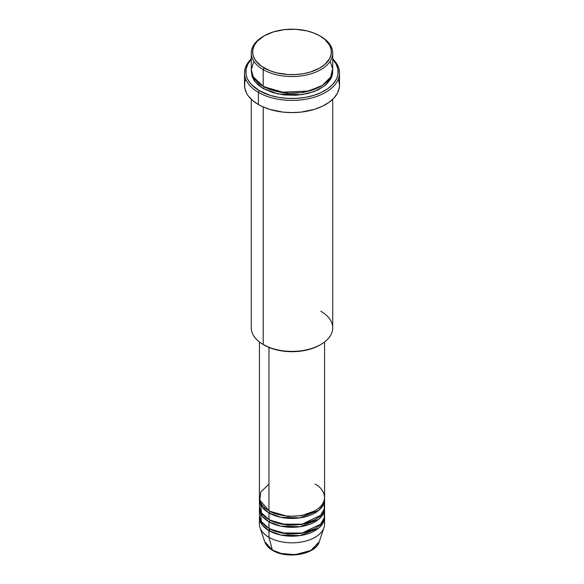 <?xml version="1.0" encoding="UTF-8"?>
<svg xmlns="http://www.w3.org/2000/svg" width="584" height="584" viewBox="0 0 584 584"><rect width="100%" height="100%" fill="white"/><g stroke="black" fill="none" stroke-linecap="round" stroke-linejoin="round"><path stroke-width="0.88" d="M324.062 520.694A32.573 18.805 180 0 1 323.981 527.586L319.251 541.748L310.819 550.493L295.263 554.625L281.196 553.471L272.378 550.04A1.358 0.781 120 0 0 272.626 550.398A1.358 0.781 -60 0 1 272.378 550.04A27.755 16.023 0 0 0 300.132 554.034A27.755 16.023 0 0 0 319.251 541.748C315.798 554.537 287.014 559.392 272.626 550.398C268.589 548.062 265.961 545.179 264.749 541.748A27.755 16.023 0 0 0 272.378 550.04L268.969 537.316L272.378 550.04L264.749 541.748L260.019 527.586A32.573 18.805 180 0 1 259.938 520.694M268.969 484.121L260.836 491.947L259.756 500.079L268.969 510.723A32.573 18.805 0 0 0 304.468 514.796A32.573 18.805 0 0 0 324.573 497.422L324.573 341.976M324.573 499.641A32.573 18.805 180 0 0 324.514 498.532L323.463 504.503L318.66 510.445L299.993 517.869L280.831 517.307L268.969 512.934A1.358 0.781 120 0 0 269.925 511.277L269.458 511L269.925 511.277A1.358 0.781 -60 0 1 268.969 512.934L262.289 507.35L259.486 498.532A32.573 18.805 180 0 0 259.427 499.641L259.427 506.291A32.573 18.805 0 0 0 268.969 519.585A32.573 18.805 0 0 0 304.468 523.665A32.573 18.805 0 0 0 324.573 506.291L324.573 499.641A32.573 18.805 180 0 1 304.468 517.015A32.573 18.805 180 0 1 268.969 512.934L268.969 519.585L268.969 512.934A32.573 18.805 180 0 1 259.427 499.641M260.34 501.853L261.442 512.803L268.969 519.585L281.641 524.118L302.147 524.162L320.536 515.358L324.237 508.985L324.062 502.963M324.573 508.503A32.573 18.805 180 0 0 324.514 507.394L323.463 513.372L318.66 519.307L299.993 526.739L280.831 526.169L268.969 521.804A1.358 0.781 120 0 0 269.925 520.14L269.458 519.862L269.925 520.14A1.358 0.781 -60 0 1 268.969 521.804L262.289 516.219L259.486 507.394A32.573 18.805 180 0 0 259.427 508.503L259.427 515.154A32.573 18.805 0 0 0 268.969 528.454A32.573 18.805 0 0 0 304.468 532.528A32.573 18.805 0 0 0 324.573 515.154L324.573 508.503A32.573 18.805 180 0 1 304.468 525.877A32.573 18.805 180 0 1 268.969 521.804L268.969 528.454L268.969 521.804A32.573 18.805 180 0 1 259.427 508.503M260.34 510.723L261.442 521.673L268.969 528.454L281.641 532.98L302.147 533.024L320.536 524.228L324.237 517.847L324.062 511.832M324.573 517.373A32.573 18.805 180 0 0 324.514 516.263L323.463 522.235L318.66 528.177L299.993 535.601L280.831 535.039L268.969 530.666A1.358 0.781 120 0 0 269.925 529.009L269.458 528.732L269.925 529.009A1.358 0.781 -60 0 1 268.969 530.666L262.289 525.082L259.486 516.263A32.573 18.805 180 0 0 259.427 517.373L259.427 524.016A32.573 18.805 0 0 0 268.969 537.316A32.573 18.805 0 0 0 304.468 541.397A32.573 18.805 0 0 0 324.573 524.016L324.573 517.373A32.573 18.805 180 0 1 304.468 534.747A32.573 18.805 180 0 1 268.969 530.666L268.969 537.316L268.969 530.666A32.573 18.805 180 0 1 259.427 517.373M253.909 61.342L251.281 69.547L253.179 76.752L263.209 86.279L263.209 69.657L264.165 67.992A39.362 22.725 180 0 1 264.165 35.858A39.362 22.725 180 0 1 319.835 35.858L313.871 33.032L307.06 30.93L295.854 29.309L284.32 29.638L273.443 31.886L264.165 35.858L257.288 41.216L254.332 45.326L252.828 49.698L252.828 54.151L253.398 56.356L255.639 60.619L261.574 66.342L270.129 70.817L276.94 72.92L288.146 74.54L295.854 74.54L303.424 73.672L310.557 71.963L319.835 67.992L324.726 64.547L329.668 58.524L331.172 54.151L331.172 49.698L329.668 45.326L324.726 39.296L319.835 35.858A39.362 22.725 180 0 1 319.835 67.992A39.362 22.725 180 0 1 264.165 67.992L263.209 69.657A40.719 23.506 0 0 0 320.791 69.657A40.719 23.506 0 0 0 320.791 36.412L320.791 36.412A40.719 23.506 180 0 1 332.719 53.035A40.719 23.506 180 0 1 307.586 74.752A40.719 23.506 180 0 1 263.209 69.657L263.209 86.279A40.719 23.506 0 0 0 307.586 91.374A40.719 23.506 0 0 0 332.719 69.657L332.719 53.035M320.791 311.243A40.719 23.506 180 0 1 320.791 344.487A40.719 23.506 180 0 1 263.209 344.487L264.165 345.042A39.362 22.725 0 0 0 319.835 345.042L313.871 347.867L307.06 349.969L299.68 351.261L292 351.699L284.32 351.261L276.94 349.969L270.129 347.867L263.209 344.487A40.719 23.506 0 0 0 307.586 349.59A40.719 23.506 0 0 0 332.719 327.865L332.719 99.295M258.413 92.374A47.501 27.426 0 0 0 321.244 94.593A47.501 27.426 0 0 0 332.719 58.853A47.501 27.426 180 0 1 339.501 72.978A47.501 27.426 180 0 1 310.177 98.316A47.501 27.426 180 0 1 258.413 92.374L258.413 104.565A47.501 27.426 0 0 0 310.177 110.507A47.501 27.426 0 0 0 339.501 85.169L339.275 87.855L337.457 93.133L333.895 98.097L328.719 102.572L322.134 106.368L314.396 109.361L301.271 112.07L292 112.595L282.729 112.07L269.604 109.361L261.866 106.368L258.413 104.565L258.413 92.374A47.501 27.426 180 0 1 244.499 72.978A47.501 27.426 180 0 1 251.281 58.853A47.501 27.426 0 0 0 258.413 92.374L259.369 90.71L258.413 92.374M332.719 59.334A46.143 26.645 180 0 1 319.47 93.279A46.143 26.645 180 0 1 259.369 90.71L270.246 95.367L278.604 97.367L287.474 98.389L296.526 98.389L305.396 97.367L313.754 95.367L321.273 92.469L327.675 88.775L332.697 84.432L336.158 79.606L337.26 77.073L337.924 74.482L337.924 69.262L336.158 64.138L332.697 59.312M264.165 86.834L263.698 86.556L264.165 86.834A1.358 0.781 -60 0 1 263.209 88.498L254.938 81.614L251.324 70.766L252.062 76.46L254.383 80.869L258.143 84.935L263.209 88.498A1.358 0.781 120 0 0 264.165 86.834L286.7 93.279L303.914 92.425L320.302 86.556L303.914 92.425L286.7 93.279L264.165 86.834M268.969 347.4L268.969 510.723L268.969 347.4M263.209 106.989L263.209 344.487L263.209 106.989M323.981 527.586A32.573 18.805 180 0 1 301.548 542.003A32.573 18.805 180 0 1 268.969 537.316A32.573 18.805 180 0 1 260.019 527.586M281.882 553.639L292 554.8L302.118 553.639M264.165 35.858L263.209 36.412A40.719 23.506 0 0 0 263.209 69.657A40.719 23.506 180 0 1 251.281 53.035A40.719 23.506 180 0 1 263.698 36.135M251.281 53.035L251.281 69.657A40.719 23.506 0 0 0 263.209 86.279L280.802 92.257L309.148 90.98L322.39 85.3L330.588 77.161L332.676 68.627L330.091 61.342M251.302 59.312L247.842 64.138L246.076 69.262L246.076 74.482L246.74 77.073L247.842 79.606L251.302 84.432L259.369 90.71A46.143 26.645 180 0 1 251.281 59.334M332.676 70.766L332.522 74.175L330.967 78.694L325.857 84.935L317.835 90.045L307.586 93.593L295.993 95.265L284.058 94.929L272.808 92.608L263.209 88.498L277.94 93.936L301.731 94.696L314.608 91.425L325.076 85.578L331.208 78.212L332.676 70.766M244.499 72.978L244.499 85.169A47.501 27.426 0 0 0 258.413 104.565L252.5 100.412L248.112 95.666L246.543 93.133L244.725 87.855L244.725 82.483L245.411 79.818M338.589 79.818L339.501 85.169L339.501 72.978M251.281 99.295L251.281 327.865A40.719 23.506 0 0 0 263.209 344.487L263.209 344.487M259.427 341.976L259.427 497.422A32.573 18.805 0 0 0 268.969 510.723C274.779 515.146 297.672 520.38 315.031 510.723C331.77 500.7 322.697 487.479 315.031 484.121M269.925 529.009L287.854 534.126L301.541 533.426L314.542 528.732L301.541 533.426L287.854 534.126L269.925 529.009L268.37 530.316M269.925 520.14L287.854 525.257L301.541 524.556L314.542 519.862L301.541 524.556L287.854 525.257L269.925 520.14M269.925 511.277L287.854 516.395L301.541 515.694L314.542 511L301.541 515.694L287.854 516.395L269.925 511.277M264.8 507.766L263.705 508.956M320.791 36.412L319.835 35.858M320.791 344.487L319.835 345.042"/></g></svg>
